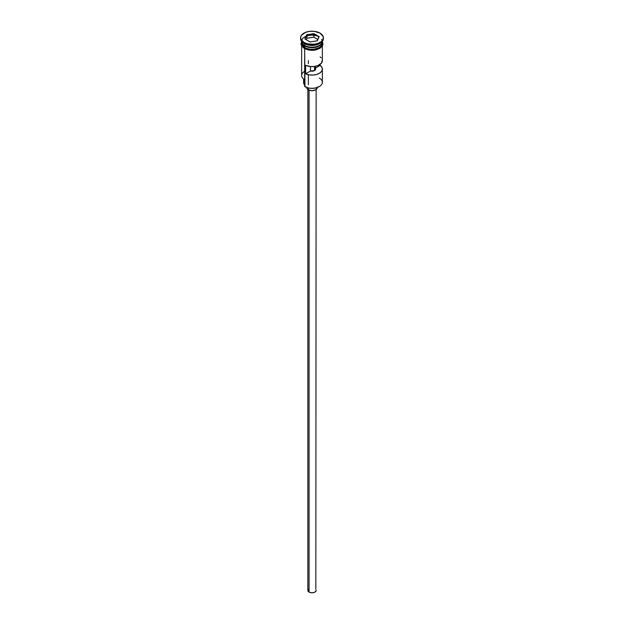 <?xml version="1.0" encoding="UTF-8"?>
<svg xmlns="http://www.w3.org/2000/svg" width="624" height="624" viewBox="0 0 624 624"><rect width="100%" height="100%" fill="white"/><g stroke="black" fill="none" stroke-linecap="round" stroke-linejoin="round"><path stroke-width="0.94" d="M319.332 78.062A10.366 5.983 180 0 1 319.332 86.525A10.366 5.983 180 0 1 304.668 86.525L304.964 86.697A9.953 5.741 0 0 0 319.036 86.697A9.953 5.741 0 0 0 319.176 86.611M319.332 86.525L315.806 87.945L312 88.382L308.194 87.945L304.668 86.525A10.366 5.983 0 0 0 315.97 87.828A10.366 5.983 0 0 0 322.366 82.298L322.366 69.092A10.366 5.983 180 0 1 316.532 74.474A10.366 5.983 180 0 1 305.604 73.804L305.604 65.341A10.366 5.983 0 0 0 316.532 66.011A10.366 5.983 0 0 0 322.366 60.629L322.366 45.989M322.288 59.912L321.454 63.086L317.889 65.559L314.48 66.44L310.744 66.573L305.604 65.341L305.604 73.804L310.471 70.996L310.471 66.55L310.471 70.996A3.627 2.098 180 0 0 315.627 69.092A3.627 2.098 180 0 0 315.292 68.211L320.159 65.403L320.159 64.327L320.159 65.403L321.89 67.314L322.343 69.451L321.454 71.549L319.332 73.328L316.251 74.552L312.624 75.067L308.911 74.81L305.604 73.804L310.471 70.996L314.566 70.574L314.566 66.433L314.566 70.574L315.572 69.459L315.292 66.308L315.292 68.211L320.159 65.403A10.366 5.983 180 0 1 322.366 69.092M309.067 90.184L309.067 592.098A4.15 2.395 0 0 0 313.583 592.621A4.15 2.395 0 0 0 316.15 590.405L315.448 591.739L313.583 592.621L311.189 592.753L309.067 592.098L309.067 90.184M308.334 87.976L308.334 89.833A5.179 2.995 0 0 0 313.981 90.48A5.179 2.995 0 0 0 317.179 87.711L315.666 89.833L312 90.706L308.334 89.833L308.334 87.976M319.051 36.777A10.366 5.983 0 0 0 308.537 35.529A10.366 5.983 0 0 0 301.743 40.318M302.406 43.43A10.156 5.866 0 0 0 304.816 45.653L304.816 45.482A10.156 5.866 180 0 0 319.254 45.443A10.156 5.866 180 0 1 304.816 45.482L304.668 47.596A10.366 5.983 0 0 0 315.97 48.898A10.366 5.983 0 0 0 322.366 43.368L321.578 45.661L319.332 47.596L314.02 49.234L309.98 49.234L306.244 48.344L304.668 47.596L304.668 45.903A10.366 5.983 180 0 1 301.634 41.675A10.366 5.983 180 0 1 301.642 41.418M300.596 37.783L300.596 38.626A11.404 6.583 0 0 0 303.935 43.282L303.935 42.44A11.404 6.583 180 0 1 300.596 37.783A11.404 6.583 180 0 1 307.64 31.699A11.404 6.583 180 0 1 320.065 33.127L314.223 31.325L309.777 31.325L305.666 32.308L301.47 35.264L300.815 36.496L300.815 39.07L303.935 42.44L307.64 43.867L314.223 44.242L318.334 43.259L321.477 41.441L323.185 39.07L323.185 36.496L320.065 33.127A11.404 6.583 180 0 1 323.404 37.783A11.404 6.583 180 0 1 316.36 43.867A11.404 6.583 180 0 1 303.935 42.44L303.935 43.282L304.668 43.703A10.366 5.983 0 0 0 319.332 43.703L320.065 43.282A11.404 6.583 180 0 1 303.935 43.282A11.404 6.583 0 0 0 316.36 44.71A11.404 6.583 0 0 0 323.404 38.626A11.404 6.583 0 0 0 323.38 38.204A11.404 6.583 180 0 1 320.065 43.282M301.634 45.989L301.634 75.527A10.366 5.983 0 0 0 304.668 79.755L304.668 48.695L304.964 86.697M322.358 41.418A10.366 5.983 180 0 1 322.366 41.675A10.366 5.983 180 0 1 315.97 47.206A10.366 5.983 180 0 1 304.668 45.903L304.816 45.653A10.156 5.866 0 0 0 321.594 43.43M319.675 43.493A10.366 5.983 180 0 1 304.668 43.703L304.668 45.396A10.366 5.983 0 0 0 315.799 46.738A10.366 5.983 0 0 0 322.358 41.379A10.366 5.983 0 0 1 315.799 46.738A10.366 5.983 0 0 1 304.668 45.396L304.668 43.703L303.935 43.282A11.404 6.583 180 0 1 300.62 38.204M322.14 41.863A10.468 6.045 180 0 1 317.187 48.617A10.468 6.045 180 0 1 304.598 47.642L304.34 48.516L304.598 47.642A10.468 6.045 180 0 1 301.634 42.518M313.919 33.641L319.168 36.676L317.249 40.81L310.081 41.917L304.832 38.891L306.751 34.757L313.919 33.641L306.751 34.757L304.832 38.891L310.081 41.917L317.249 40.81L319.168 36.676L313.919 33.641L313.856 37.159L306.922 38.236L306.244 39.702L306.922 38.236L306.922 35.022L306.922 38.236L313.856 37.159L313.856 33.946L318.934 36.878L317.101 40.833L319.168 36.676L313.919 33.641M301.642 41.379A10.366 5.983 0 0 0 304.668 45.396M301.634 43.368A10.366 5.983 0 0 0 304.668 47.596L301.837 44.538L301.634 41.675M322.265 42.19L322.468 43.368L321.672 45.685L319.402 47.642L316.009 48.953L312 49.413L307.991 48.953L304.598 47.642L302.328 45.685L301.532 43.368L301.735 42.19M304.598 48.485L306.181 49.241M307.991 49.795L312 50.255L316.009 49.795M317.819 49.241L320.705 47.572M321.672 46.527L322.468 44.21M301.532 44.21L302.328 46.527M301.634 44.21L301.837 43.048M322.163 43.048L322.366 44.21M315.37 69.865A10.366 5.983 0 0 0 314.566 69.732A10.366 5.983 180 0 1 315.37 69.865M304.668 43.703L303.935 43.282M304.668 85.199A6.217 3.588 0 0 0 304.317 84.583L304.317 79.544L304.317 84.583L303.607 82.462L304.075 81.042M304.668 71.292A10.366 5.983 180 0 0 304.668 79.755L304.668 86.525M303.607 79.037L303.607 82.633A8.393 4.844 0 0 0 304.317 84.583M304.816 45.653A10.156 5.866 0 0 0 320.486 44.733M321.594 39.413A10.366 5.983 180 0 1 317.741 46.66A10.366 5.983 180 0 1 304.668 45.903M321.173 57.853L320.159 56.94M306.821 87.539L306.821 87.711A5.179 2.995 0 0 0 308.334 89.833L306.914 88.296L306.914 87.126M317.086 87.126L317.179 87.539M307.85 89.505L307.85 590.405A4.15 2.395 0 0 0 309.067 592.098L307.936 590.873L308.17 589.493M315.83 589.493L316.15 89.505M305.066 39.023L306.922 35.022L313.856 33.946L306.751 34.757L305.066 39.023M317.756 39.413L313.856 37.159L317.756 39.413M308.373 60.629L308.373 63.742M308.373 74.701L308.373 84.77M322.366 41.675L322.366 43.368M323.404 37.783L323.404 38.626M322.366 41.59L322.982 43.898L322.46 45.817L319.94 48.344L315.666 49.982L312.398 50.349L308.63 50.037L304.34 48.516L301.556 45.848L301.018 43.657L301.634 41.59"/></g></svg>
